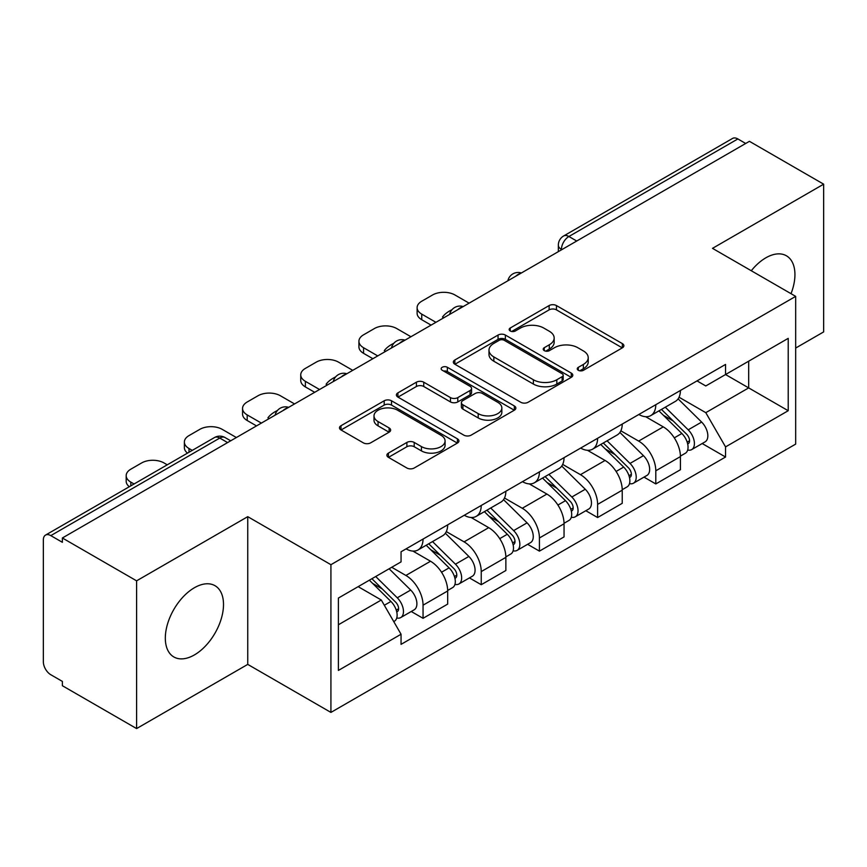 <?xml version="1.0" encoding="UTF-8"?>
<svg xmlns="http://www.w3.org/2000/svg" width="867" height="867" viewBox="0 0 867 867"><rect width="100%" height="100%" fill="white"/><g stroke="black" fill="none" stroke-linecap="round" stroke-linejoin="round"><path stroke-width="1.3" d="M578.322 370.296A3.62 2.092 0 0 0 583.448 370.296L622.354 347.84A5.18 2.991 0 0 0 623.872 345.727A5.18 2.991 0 0 0 622.354 343.614L556.451 305.563A5.18 2.991 0 0 0 549.125 305.563L510.23 328.019A3.62 2.092 0 0 0 509.167 329.503A3.62 2.092 0 0 0 510.23 330.977A3.62 2.092 0 0 0 515.356 330.977L520.384 328.073A16.571 9.57 0 0 1 543.815 328.073L549.31 331.248A16.571 9.57 0 0 1 554.165 338.011A16.571 9.57 0 0 1 549.31 344.773L544.281 347.678A3.62 2.092 0 0 0 543.219 349.163A3.62 2.092 0 0 0 544.281 350.636A3.62 2.092 0 0 0 549.407 350.636L554.436 347.732A16.571 9.57 0 0 1 577.866 347.732L583.361 350.907A16.571 9.57 0 0 1 588.216 357.67A16.571 9.57 0 0 1 583.361 364.433L578.322 367.337A3.62 2.092 0 0 0 577.259 368.811A3.62 2.092 0 0 0 578.322 370.296L578.322 367.337M194.414 654.921A41.139 23.756 120 0 0 221.291 618.67A41.139 23.756 120 0 0 214.983 585.691A41.139 23.756 120 0 0 194.414 587.728A41.139 23.756 120 0 0 167.537 623.991A41.139 23.756 120 0 0 173.844 656.958A41.139 23.756 120 0 0 194.414 654.921M791.029 293.685A41.139 23.756 120 0 0 786.412 255.787A41.139 23.756 120 0 0 765.832 257.824A41.139 23.756 120 0 0 751.277 270.742M388.405 453.105A5.18 2.991 0 0 0 386.888 455.218A5.18 2.991 0 0 0 388.405 457.332L406.894 468.007A5.18 2.991 0 0 0 414.209 468.007L457.418 443.059A5.18 2.991 0 0 0 458.936 440.945A5.18 2.991 0 0 0 457.418 438.832L391.516 400.782A5.18 2.991 0 0 0 384.189 400.782L340.991 425.73A5.18 2.991 0 0 0 339.474 427.843A5.18 2.991 0 0 0 340.991 429.956L363.327 442.853A5.18 2.991 0 0 0 370.642 442.853L389.131 432.178A5.18 2.991 0 0 0 390.649 430.065A5.18 2.991 0 0 0 389.131 427.951L378.055 421.557A13.85 7.998 0 0 1 374.002 415.9A13.85 7.998 0 0 1 382.553 408.509A13.85 7.998 0 0 1 397.65 410.243L441.032 435.299A13.85 7.998 0 0 1 445.085 440.945A13.85 7.998 0 0 1 436.535 448.337A13.85 7.998 0 0 1 421.449 446.603L414.209 442.43A5.18 2.991 0 0 0 406.894 442.43L388.405 453.105L388.405 457.332M330.923 564.688L247.745 516.667L136.596 580.836L62.37 537.984L749.424 141.321L823.65 184.172L712.501 248.352L795.678 296.373L330.923 564.688L330.923 712.414L795.678 444.099L795.678 296.373M520.753 402.266A5.18 2.991 0 0 0 528.079 402.266L571.277 377.329A5.18 2.991 0 0 0 572.794 375.205A5.18 2.991 0 0 0 571.277 373.092L505.374 335.052A5.18 2.991 0 0 0 498.059 335.052L454.85 359.989A5.18 2.991 0 0 0 453.333 362.103A5.18 2.991 0 0 0 454.85 364.216L520.753 402.266M443.666 371.076A3.62 2.092 0 0 1 447.35 371.585L447.35 367.283L514.348 405.962A5.18 2.991 0 0 1 515.865 408.075A5.18 2.991 0 0 1 514.348 410.189L471.149 435.136A5.18 2.991 0 0 1 463.823 435.136L397.92 397.086L397.92 392.859A5.18 2.991 0 0 0 396.403 394.973A5.18 2.991 0 0 0 397.92 397.086M397.92 392.859L416.409 382.184A5.18 2.991 0 0 1 423.735 382.184L450.461 397.617A5.18 2.991 0 0 0 457.787 397.617L470.044 390.54A5.18 2.991 0 0 0 471.561 388.416A5.18 2.991 0 0 0 470.044 386.303L442.224 370.242A3.62 2.092 0 0 1 441.162 368.768A3.62 2.092 0 0 1 443.395 366.828A3.62 2.092 0 0 1 447.35 367.283M136.596 580.836L136.596 728.573L62.37 685.721L62.37 681.408L50.806 674.732A10.545 6.091 -120 0 1 43.35 661.814L43.35 539.924A10.545 6.091 -120 0 1 45.539 535.091L214.496 437.542A10.545 6.091 60 0 1 219.774 438.063L50.806 535.622A10.545 6.091 -120 0 0 45.539 535.091M795.678 348.057L823.65 331.909L823.65 184.172M136.596 728.573L247.745 664.393L330.923 712.414M62.37 537.984L62.37 542.298L50.806 535.622M576.728 241.026L568.893 236.507A10.545 6.091 60 0 0 563.626 235.987L732.582 138.427A10.545 6.091 60 0 1 737.86 138.948L568.893 236.507A10.545 6.091 120 0 0 561.437 249.425L561.437 249.859M745.696 143.478L737.86 138.948M655.799 404.694A24.265 14.013 60 0 1 650.781 415.586L675.393 401.367A24.265 14.013 -120 0 0 680.422 390.475M620.87 430.823L638.643 441.086A24.265 14.013 60 0 1 655.799 470.803L680.422 456.584A24.265 14.013 -120 0 0 663.266 426.867L645.644 416.702M680.422 456.584L680.422 469.73L655.799 483.938L643.997 477.121M650.781 415.586A24.265 14.013 60 0 1 638.838 414.491M655.799 470.803L655.799 483.938M597.612 438.279A24.265 14.013 60 0 1 592.594 449.171L617.206 434.963A24.265 14.013 -120 0 0 622.235 424.071M585.81 510.717L597.612 517.534L622.235 503.315L622.235 490.18A24.265 14.013 -120 0 0 605.079 460.464L587.458 450.287M592.594 449.171A24.265 14.013 60 0 1 580.641 448.076M562.683 464.409L580.457 474.672A24.265 14.013 60 0 1 597.612 504.399L597.612 517.534M539.426 471.876A24.265 14.013 60 0 1 534.408 482.767L559.02 468.559A24.265 14.013 -120 0 0 564.049 457.668M527.624 544.313L539.426 551.13L564.049 536.911L564.049 523.776A24.265 14.013 -120 0 0 546.893 494.06L529.271 483.884M534.408 482.767A24.265 14.013 60 0 1 522.454 481.673M504.496 498.005L522.27 508.268A24.265 14.013 60 0 1 539.426 537.984L539.426 551.13M481.239 505.472A24.265 14.013 60 0 1 476.221 516.364L500.833 502.156A24.265 14.013 -120 0 0 505.862 491.253M469.437 577.91L481.239 584.716L505.862 570.508L505.862 557.373A24.265 14.013 -120 0 0 488.706 527.656L471.084 517.48M476.221 516.364A24.265 14.013 60 0 1 464.268 515.269M446.31 531.601L464.083 541.864A24.265 14.013 60 0 1 481.239 571.581L481.239 584.716M423.053 539.068A24.265 14.013 60 0 1 418.035 549.96L442.647 535.741A24.265 14.013 -120 0 0 447.675 524.849M411.251 611.495L423.053 618.312L447.675 604.104L447.675 590.969A24.265 14.013 -120 0 0 430.52 561.242L412.898 551.076M418.035 549.96A24.265 14.013 60 0 1 406.081 548.865M391.721 567.278L405.897 575.46A24.265 14.013 60 0 1 423.053 605.177L423.053 618.312M697.014 380.895L705.781 385.956L788.211 338.358L748.676 361.192L748.676 387.896L705.781 412.659L679.056 397.227M338.39 624.771L381.285 600.007L401.053 634.243L338.39 670.429L338.39 598.067L401.053 561.892L401.053 551.77L725.549 364.422L725.549 374.544L788.211 410.72L725.549 446.895L705.781 412.659M788.211 338.358L788.211 410.72M401.053 634.243L401.053 644.365L725.549 457.017L725.549 446.895M247.745 516.667L247.745 664.393M381.285 600.007L358.158 586.656M702.183 443.525L725.549 457.017M579.774 370.805L583.361 368.735A16.571 9.57 0 0 0 588.216 361.973L588.216 357.67M554.165 338.011L554.165 342.313A16.571 9.57 0 0 1 549.31 349.076L545.722 351.146M622.278 347.873L556.451 309.866A5.18 2.991 0 0 0 549.125 309.866L511.682 331.487M571.212 377.362L505.374 339.355A5.18 2.991 0 0 0 498.059 339.355L454.926 364.259M562.13 376.69A3.62 2.092 0 0 0 563.182 375.205A3.62 2.092 0 0 0 562.13 373.731L504.28 340.33A3.62 2.092 0 0 0 499.154 340.33L493.843 343.397A16.571 9.57 0 0 0 488.988 350.16A16.571 9.57 0 0 0 493.843 356.922L533.389 379.757A16.571 9.57 0 0 0 556.82 379.757L562.13 376.69L562.13 380.992A3.62 2.092 0 0 0 563.182 379.518L563.182 375.205M488.988 350.16L488.988 354.473A16.571 9.57 0 0 0 493.843 361.236L493.843 356.922M562.13 380.992L556.82 384.059A16.571 9.57 0 0 1 533.389 384.059L493.843 361.236M397.986 397.129L416.409 386.498L416.409 382.184M471.561 388.416L471.561 392.729A5.18 2.991 0 0 1 470.044 394.843L457.787 401.92A5.18 2.991 0 0 1 450.461 401.92L423.735 386.498A5.18 2.991 0 0 0 416.409 386.498M447.35 371.585L514.283 410.232M478.194 413.624A13.85 7.998 0 0 0 493.29 415.358A13.85 7.998 0 0 0 501.841 407.978A13.85 7.998 0 0 0 497.777 402.321L482.496 393.499A5.18 2.991 0 0 0 475.17 393.499L462.902 400.576A5.18 2.991 0 0 0 461.396 402.689A5.18 2.991 0 0 0 462.902 404.802L478.194 413.624L478.194 417.937A13.85 7.998 0 0 0 493.29 419.671A13.85 7.998 0 0 0 501.841 412.28L501.841 407.978M461.396 402.689L461.396 406.991A5.18 2.991 0 0 0 462.902 409.105L462.902 404.802M478.194 417.937L462.902 409.105M445.085 440.945L445.085 445.259A13.85 7.998 0 0 1 436.535 452.639A13.85 7.998 0 0 1 421.449 450.905L414.209 446.733A5.18 2.991 0 0 0 406.894 446.733L388.47 457.364M374.002 415.9L374.002 420.202A13.85 7.998 0 0 0 378.055 425.86L378.055 421.557M389.066 432.221L378.055 425.86M457.342 443.102L391.516 405.095A5.18 2.991 0 0 0 384.189 405.095L341.056 429.999M658.931 410.871L681.852 433.489A13.189 7.619 60 0 1 685.331 453.257L680.411 456.096M443.752 317.799L442.484 317.062A32.968 19.031 -0 0 1 451.978 309.736M663.504 415.38L673.226 420.994M469.123 303.157L454.947 294.975A15.823 9.136 -0 0 0 432.568 294.975L421.752 301.217A15.823 9.136 -0 0 0 417.114 307.677A15.823 9.136 -0 0 0 421.752 314.136L435.928 322.318M661.478 409.408L686.577 434.172A6.329 3.652 60 0 1 688.246 443.655A6.329 3.652 60 0 1 687.672 443.882M665.271 407.208L688.203 429.826A13.189 7.619 60 0 1 691.682 449.594A13.189 7.619 60 0 1 687.694 450.016M678.102 398.863L701.631 422.077A13.189 7.619 60 0 1 705.109 441.845L691.682 449.594M431.072 325.114L421.752 319.739A15.823 9.136 180 0 1 417.114 313.28L417.114 307.677M600.744 444.468L623.666 467.085A13.189 7.619 60 0 1 627.144 486.853L622.224 489.692M385.566 351.395L384.298 350.658A32.968 19.031 -0 0 1 393.791 343.332M605.318 448.976L615.039 454.59M410.936 336.743L396.761 328.56A15.823 9.136 -0 0 0 374.381 328.56L363.566 334.814A15.823 9.136 -0 0 0 358.927 341.273A15.823 9.136 -0 0 0 363.566 347.732L377.741 355.914M603.291 442.994L628.391 467.757A6.329 3.652 60 0 1 630.06 477.251A6.329 3.652 60 0 1 629.485 477.479M607.084 440.804L630.016 463.422A13.189 7.619 60 0 1 633.495 483.19A13.189 7.619 60 0 1 629.507 483.613M619.916 432.46L643.444 455.663A13.189 7.619 60 0 1 646.923 475.441L633.495 483.19M372.886 358.71L363.566 353.335A15.823 9.136 180 0 1 358.927 346.865L358.927 341.273M542.558 478.064L565.479 500.671A13.189 7.619 60 0 1 568.958 520.449L564.038 523.289M327.379 384.981L326.111 384.254A32.968 19.031 -0 0 1 335.605 376.928M547.131 482.572L556.852 488.175M352.75 370.339L338.574 362.157A15.823 9.136 -0 0 0 316.195 362.157L305.379 368.399A15.823 9.136 -0 0 0 300.741 374.869A15.823 9.136 -0 0 0 305.379 381.328L319.555 389.511M545.105 476.59L570.204 501.354A6.329 3.652 60 0 1 571.873 510.847A6.329 3.652 60 0 1 571.299 511.075M548.898 474.401L571.83 497.019A13.189 7.619 60 0 1 575.309 516.786A13.189 7.619 60 0 1 571.32 517.209M561.729 466.056L585.258 489.259A13.189 7.619 60 0 1 588.736 509.037L575.309 516.786M314.699 392.307L305.379 386.92A15.823 9.136 180 0 1 300.741 380.461L300.741 374.869M484.371 511.649L507.293 534.267A13.189 7.619 60 0 1 510.771 554.035L505.851 556.885M269.193 418.577L267.925 417.84A32.968 19.031 -0 0 1 277.418 410.524M488.945 516.168L498.666 521.771M294.563 403.935L280.388 395.753A15.823 9.136 -0 0 0 258.008 395.753L247.193 401.995A15.823 9.136 -0 0 0 242.554 408.455A15.823 9.136 -0 0 0 247.193 414.914L261.368 423.096M486.918 510.186L512.018 534.95A6.329 3.652 60 0 1 513.687 544.443A6.329 3.652 60 0 1 513.112 544.671M490.711 507.997L513.632 530.604A13.189 7.619 60 0 1 517.111 550.382A13.189 7.619 60 0 1 513.134 550.805M503.543 499.652L527.06 522.855A13.189 7.619 60 0 1 530.539 542.623L517.111 550.382M256.513 425.903L247.193 420.517A15.823 9.136 180 0 1 242.554 414.058L242.554 408.455M426.185 545.245L449.106 567.863A13.189 7.619 60 0 1 452.585 587.631L447.665 590.47M430.758 549.754L440.479 555.368M236.377 437.532L222.201 429.349A15.823 9.136 -0 0 0 199.822 429.349L189.006 435.592A15.823 9.136 -0 0 0 184.368 442.051A15.823 9.136 -0 0 0 189.006 448.51L192.257 450.385M428.732 543.782L453.831 568.546A6.329 3.652 60 0 1 455.5 578.029A6.329 3.652 60 0 1 454.926 578.267M432.525 541.582L455.446 564.2A13.189 7.619 60 0 1 458.925 583.968A13.189 7.619 60 0 1 454.947 584.391M445.356 533.238L468.874 556.451A13.189 7.619 60 0 1 472.352 576.219L458.925 583.968M187.521 453.127A15.823 9.136 180 0 1 184.368 447.654L184.368 442.051M369.364 580.186L390.919 601.46A13.189 7.619 60 0 1 394.398 621.227L393.748 621.606M372.572 583.35L382.293 588.964M167.266 464.82L164.015 462.945A15.823 9.136 -0 0 0 141.635 462.945L130.819 469.188A15.823 9.136 -0 0 0 126.181 475.647A15.823 9.136 -0 0 0 130.819 482.106L134.071 483.981M371.91 578.722L395.645 602.142A6.329 3.652 60 0 1 397.314 611.625A6.329 3.652 60 0 1 396.739 611.853M375.704 576.522L397.259 597.797A13.189 7.619 60 0 1 400.738 617.564A13.189 7.619 60 0 1 396.761 617.987M389.131 568.774L410.687 590.048A13.189 7.619 60 0 1 414.166 609.815L400.738 617.564M129.335 486.712A15.823 9.136 180 0 1 126.181 481.25L126.181 475.647M561.805 249.642L561.437 249.425A10.545 6.091 0 0 1 558.348 245.123L558.348 251.636M481.239 571.581L505.862 557.373M539.426 537.984L564.049 523.776M597.612 504.399L622.235 490.18M423.053 605.177L447.675 590.969M405.897 575.46L430.52 561.242M464.083 541.864L488.706 527.656M522.27 508.268L546.893 494.06M580.457 474.672L605.079 460.464M638.643 441.086L663.266 426.867M520.503 273.495A10.545 6.091 120 0 0 515.843 276.183M462.317 307.081A10.545 6.091 120 0 0 457.657 309.779M404.12 340.677A10.545 6.091 120 0 0 399.47 343.365M345.933 374.273A10.545 6.091 120 0 0 341.284 376.961M287.746 407.869A10.545 6.091 120 0 0 283.097 410.557M227.609 442.593L219.774 438.063A10.545 6.091 120 0 1 225.052 437.542A10.545 10.545 0 0 0 214.496 437.542M583.361 368.735L583.361 364.433M544.281 350.636L544.281 347.678M549.31 349.076L549.31 344.773M510.23 330.977L510.23 328.019M549.125 309.866L549.125 305.563M556.451 309.866L556.451 305.563M622.354 347.84L622.354 343.614M454.85 364.216L454.85 359.989M498.059 339.355L498.059 335.052M505.374 339.355L505.374 335.052M571.277 377.329L571.277 373.092M533.389 384.059L533.389 379.757M556.82 384.059L556.82 379.757M423.735 386.498L423.735 382.184M450.461 401.92L450.461 397.617M457.787 401.92L457.787 397.617M470.044 394.843L470.044 390.54M514.348 410.189L514.348 405.962M406.894 446.733L406.894 442.43M414.209 446.733L414.209 442.43M421.449 450.905L421.449 446.603M389.131 432.178L389.131 427.951M340.991 429.956L340.991 425.73M384.189 405.095L384.189 400.782M391.516 405.095L391.516 400.782M457.418 443.059L457.418 438.832M681.852 433.489L674.288 437.857M689.558 440.761L687.184 442.137M701.631 422.077L688.203 429.826M421.752 319.739L421.752 314.136M623.666 467.085L616.101 471.453M631.371 474.357L628.998 475.723M643.444 455.663L630.016 463.422M363.566 353.335L363.566 347.732M565.479 500.671L557.914 505.049M573.185 507.954L570.811 509.319M585.258 489.259L571.83 497.019M305.379 386.92L305.379 381.328M507.293 534.267L499.728 538.645M514.998 541.539L512.625 542.915M527.06 522.855L513.632 530.604M247.193 420.517L247.193 414.914M449.106 567.863L441.531 572.231M456.811 575.135L454.438 576.512M468.874 556.451L455.446 564.2M189.006 452.271L189.006 448.51M390.919 601.46L384.319 605.264M398.625 608.732L396.252 610.097M410.687 590.048L397.259 597.797M130.819 485.856L130.819 482.106M521.392 272.975A10.545 10.545 0 0 0 507.856 280.789M463.206 306.571A10.545 10.545 0 0 0 449.67 314.385M405.019 340.157A10.545 10.545 0 0 0 391.483 347.981M346.833 373.753A10.545 10.545 0 0 0 333.296 381.567M288.646 407.349A10.545 10.545 0 0 0 275.11 415.163M230.698 440.804L225.052 437.542M563.626 235.987A10.545 10.545 0 0 0 558.348 245.123"/></g></svg>
